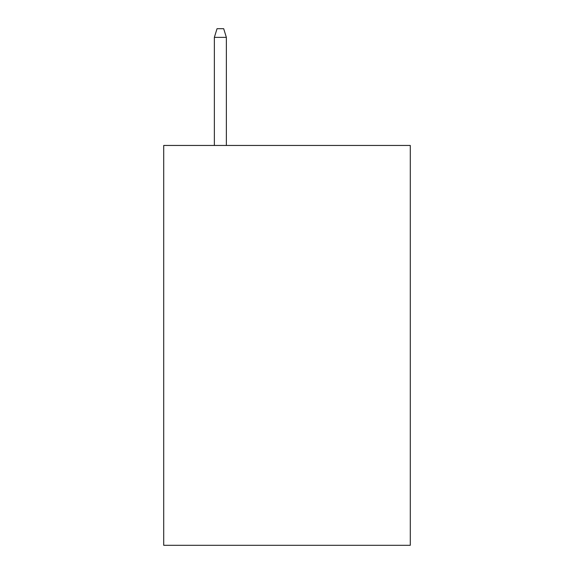 <?xml version="1.0" encoding="UTF-8"?>
<svg xmlns="http://www.w3.org/2000/svg" width="574" height="574" viewBox="0 0 574 574"><rect width="100%" height="100%" fill="white"/><g stroke="black" fill="none" stroke-linecap="round" stroke-linejoin="round"><path stroke-width="0.86" d="M410.288 145.452L410.288 545.3L163.712 545.3L163.712 145.452L410.288 145.452M226.357 145.452L226.357 37.36L214.36 37.36L214.36 145.452M214.36 37.36L217.029 28.7L223.688 28.7L226.357 37.36"/></g></svg>
